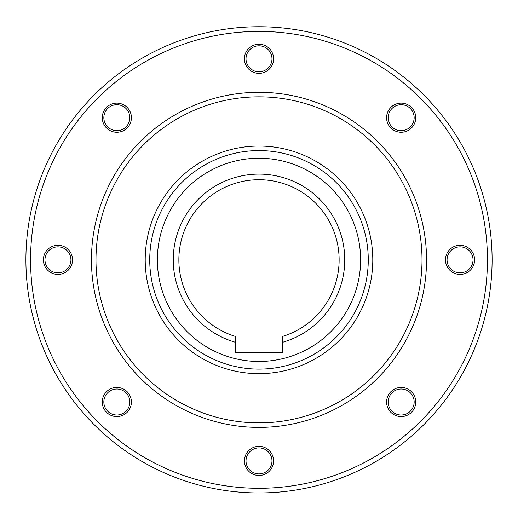 <?xml version="1.0" encoding="UTF-8"?>
<svg xmlns="http://www.w3.org/2000/svg" width="518" height="518" viewBox="0 0 518 518"><rect width="100%" height="100%" fill="white"/><g stroke="black" fill="none" stroke-linecap="round" stroke-linejoin="round"><path stroke-width="0.39" stroke-dasharray="2.59 1.94" d="M149.734 259.848A109.266 109.266 0 0 0 259 369.114A109.266 109.266 0 0 0 368.266 259.848A109.266 109.266 0 0 0 259 150.583A109.266 109.266 0 0 0 149.734 259.848A109.266 109.266 0 0 0 259 369.114A109.266 109.266 0 0 0 368.266 259.848A109.266 109.266 0 0 0 259 150.583A109.266 109.266 0 0 0 149.734 259.848A109.266 109.266 0 0 0 259 369.114A109.266 109.266 0 0 0 368.266 259.848A109.266 109.266 0 0 0 259 150.583A109.266 109.266 0 0 0 149.734 259.848A109.266 109.266 0 0 0 259 369.114A109.266 109.266 0 0 0 368.266 259.848A109.266 109.266 0 0 0 259 150.583A109.266 109.266 0 0 0 149.734 259.848A109.266 109.266 0 0 0 259 369.114A109.266 109.266 0 0 0 368.266 259.848A109.266 109.266 0 0 0 259 150.583A109.266 109.266 0 0 0 149.734 259.848A109.266 109.266 0 0 0 259 369.114A109.266 109.266 0 0 0 368.266 259.848A109.266 109.266 0 0 1 259 369.114A109.266 109.266 0 0 1 149.734 259.848A109.266 109.266 0 0 1 259 150.583A109.266 109.266 0 0 1 368.266 259.848A109.266 109.266 0 0 0 259 150.583A109.266 109.266 0 0 0 149.734 259.848A109.266 109.266 0 0 1 259 150.583A109.266 109.266 0 0 1 368.266 259.848M25.9 259.848A233.1 233.1 0 0 0 259 492.948A233.1 233.1 0 0 0 492.1 259.848A233.1 233.1 0 0 1 259 492.948A233.1 233.1 0 0 1 25.9 259.848M259 447.908A12.989 12.989 0 0 0 246.011 460.897A12.989 12.989 0 0 0 259 473.892A12.989 12.989 0 0 0 271.989 460.897A12.989 12.989 0 0 0 259 447.908A12.989 12.989 0 0 1 271.989 460.897A12.989 12.989 0 0 1 259 473.892A12.989 12.989 0 0 0 271.989 460.897A12.989 12.989 0 0 0 259 447.908A12.989 12.989 0 0 1 271.989 460.897A12.989 12.989 0 0 1 259 473.892A12.989 12.989 0 0 0 271.989 460.897A12.989 12.989 0 0 0 259 447.908A12.989 12.989 0 0 1 271.989 460.897A12.989 12.989 0 0 1 259 473.892A12.989 12.989 0 0 0 271.989 460.897A12.989 12.989 0 0 0 259 447.908A12.989 12.989 0 0 0 246.011 460.897A12.989 12.989 0 0 0 259 473.892A12.989 12.989 0 0 1 246.011 460.897A12.989 12.989 0 0 1 259 447.908A12.989 12.989 0 0 0 246.011 460.897A12.989 12.989 0 0 0 259 473.892A12.989 12.989 0 0 1 246.011 460.897A12.989 12.989 0 0 1 259 447.908A12.989 12.989 0 0 0 246.011 460.897A12.989 12.989 0 0 0 259 473.892A12.989 12.989 0 0 1 246.011 460.897A12.989 12.989 0 0 1 259 447.908M259 475.466A14.569 14.569 0 0 0 273.569 460.897A14.569 14.569 0 0 0 259 446.328A14.569 14.569 0 0 1 273.569 460.897A14.569 14.569 0 0 1 259 475.466A14.569 14.569 0 0 0 273.569 460.897A14.569 14.569 0 0 0 259 446.328A14.569 14.569 0 0 0 244.431 460.897A14.569 14.569 0 0 0 259 475.466A14.569 14.569 0 0 1 244.431 460.897A14.569 14.569 0 0 1 259 446.328A14.569 14.569 0 0 0 244.431 460.897A14.569 14.569 0 0 0 259 475.466M391.977 392.825A12.989 12.989 0 0 0 391.977 411.201A12.989 12.989 0 0 0 410.347 411.201A12.989 12.989 0 0 0 410.347 392.825A12.989 12.989 0 0 0 391.977 392.825A12.989 12.989 0 0 1 410.347 392.825A12.989 12.989 0 0 1 410.347 411.201A12.989 12.989 0 0 0 410.347 392.825A12.989 12.989 0 0 0 391.977 392.825A12.989 12.989 0 0 1 410.347 392.825A12.989 12.989 0 0 1 410.347 411.201A12.989 12.989 0 0 0 410.347 392.825A12.989 12.989 0 0 0 391.977 392.825A12.989 12.989 0 0 1 410.347 392.825A12.989 12.989 0 0 1 410.347 411.201A12.989 12.989 0 0 0 410.347 392.825A12.989 12.989 0 0 0 391.977 392.825A12.989 12.989 0 0 0 391.977 411.201A12.989 12.989 0 0 0 410.347 411.201A12.989 12.989 0 0 1 391.977 411.201A12.989 12.989 0 0 1 391.977 392.825A12.989 12.989 0 0 0 391.977 411.201A12.989 12.989 0 0 0 410.347 411.201A12.989 12.989 0 0 1 391.977 411.201A12.989 12.989 0 0 1 391.977 392.825A12.989 12.989 0 0 0 391.977 411.201A12.989 12.989 0 0 0 410.347 411.201A12.989 12.989 0 0 1 391.977 411.201A12.989 12.989 0 0 1 391.977 392.825M411.467 412.315A14.569 14.569 0 0 0 411.467 391.712A14.569 14.569 0 0 0 390.863 391.712A14.569 14.569 0 0 1 411.467 391.712A14.569 14.569 0 0 1 411.467 412.315A14.569 14.569 0 0 0 411.467 391.712A14.569 14.569 0 0 0 390.863 391.712A14.569 14.569 0 0 0 390.863 412.315A14.569 14.569 0 0 0 411.467 412.315A14.569 14.569 0 0 1 390.863 412.315A14.569 14.569 0 0 1 390.863 391.712A14.569 14.569 0 0 0 390.863 412.315A14.569 14.569 0 0 0 411.467 412.315M447.06 259.848A12.989 12.989 0 0 0 460.049 272.844A12.989 12.989 0 0 0 473.038 259.848A12.989 12.989 0 0 0 460.049 246.859A12.989 12.989 0 0 0 447.06 259.848A12.989 12.989 0 0 1 460.049 246.859A12.989 12.989 0 0 1 473.038 259.848A12.989 12.989 0 0 0 460.049 246.859A12.989 12.989 0 0 0 447.06 259.848A12.989 12.989 0 0 1 460.049 246.859A12.989 12.989 0 0 1 473.038 259.848A12.989 12.989 0 0 0 460.049 246.859A12.989 12.989 0 0 0 447.06 259.848A12.989 12.989 0 0 1 460.049 246.859A12.989 12.989 0 0 1 473.038 259.848A12.989 12.989 0 0 0 460.049 246.859A12.989 12.989 0 0 0 447.06 259.848A12.989 12.989 0 0 0 460.049 272.844A12.989 12.989 0 0 0 473.038 259.848A12.989 12.989 0 0 1 460.049 272.844A12.989 12.989 0 0 1 447.06 259.848A12.989 12.989 0 0 0 460.049 272.844A12.989 12.989 0 0 0 473.038 259.848A12.989 12.989 0 0 1 460.049 272.844A12.989 12.989 0 0 1 447.06 259.848A12.989 12.989 0 0 0 460.049 272.844A12.989 12.989 0 0 0 473.038 259.848A12.989 12.989 0 0 1 460.049 272.844A12.989 12.989 0 0 1 447.06 259.848M474.617 259.848A14.569 14.569 0 0 0 460.049 245.279A14.569 14.569 0 0 0 445.48 259.848A14.569 14.569 0 0 1 460.049 245.279A14.569 14.569 0 0 1 474.617 259.848A14.569 14.569 0 0 0 460.049 245.279A14.569 14.569 0 0 0 445.48 259.848A14.569 14.569 0 0 0 460.049 274.417A14.569 14.569 0 0 0 474.617 259.848A14.569 14.569 0 0 1 460.049 274.417A14.569 14.569 0 0 1 445.48 259.848A14.569 14.569 0 0 0 460.049 274.417A14.569 14.569 0 0 0 474.617 259.848M391.977 126.871A12.989 12.989 0 0 0 410.347 126.871A12.989 12.989 0 0 0 410.347 108.502A12.989 12.989 0 0 0 391.977 108.502A12.989 12.989 0 0 0 391.977 126.871A12.989 12.989 0 0 1 391.977 108.502A12.989 12.989 0 0 1 410.347 108.502A12.989 12.989 0 0 0 391.977 108.502A12.989 12.989 0 0 0 391.977 126.871A12.989 12.989 0 0 1 391.977 108.502A12.989 12.989 0 0 1 410.347 108.502A12.989 12.989 0 0 0 391.977 108.502A12.989 12.989 0 0 0 391.977 126.871A12.989 12.989 0 0 1 391.977 108.502A12.989 12.989 0 0 1 410.347 108.502A12.989 12.989 0 0 0 391.977 108.502A12.989 12.989 0 0 0 391.977 126.871A12.989 12.989 0 0 0 410.347 126.871A12.989 12.989 0 0 0 410.347 108.502A12.989 12.989 0 0 1 410.347 126.871A12.989 12.989 0 0 1 391.977 126.871A12.989 12.989 0 0 0 410.347 126.871A12.989 12.989 0 0 0 410.347 108.502A12.989 12.989 0 0 1 410.347 126.871A12.989 12.989 0 0 1 391.977 126.871A12.989 12.989 0 0 0 410.347 126.871A12.989 12.989 0 0 0 410.347 108.502A12.989 12.989 0 0 1 410.347 126.871A12.989 12.989 0 0 1 391.977 126.871M411.467 107.388A14.569 14.569 0 0 0 390.863 107.388A14.569 14.569 0 0 0 390.863 127.991A14.569 14.569 0 0 1 390.863 107.388A14.569 14.569 0 0 1 411.467 107.388A14.569 14.569 0 0 0 390.863 107.388A14.569 14.569 0 0 0 390.863 127.991A14.569 14.569 0 0 0 411.467 127.991A14.569 14.569 0 0 0 411.467 107.388A14.569 14.569 0 0 1 411.467 127.991A14.569 14.569 0 0 1 390.863 127.991A14.569 14.569 0 0 0 411.467 127.991A14.569 14.569 0 0 0 411.467 107.388M259 71.795A12.989 12.989 0 0 0 271.989 58.799A12.989 12.989 0 0 0 259 45.811A12.989 12.989 0 0 0 246.011 58.799A12.989 12.989 0 0 0 259 71.795A12.989 12.989 0 0 1 246.011 58.799A12.989 12.989 0 0 1 259 45.811A12.989 12.989 0 0 0 246.011 58.799A12.989 12.989 0 0 0 259 71.795A12.989 12.989 0 0 1 246.011 58.799A12.989 12.989 0 0 1 259 45.811A12.989 12.989 0 0 0 246.011 58.799A12.989 12.989 0 0 0 259 71.795A12.989 12.989 0 0 1 246.011 58.799A12.989 12.989 0 0 1 259 45.811A12.989 12.989 0 0 0 246.011 58.799A12.989 12.989 0 0 0 259 71.795A12.989 12.989 0 0 0 271.989 58.799A12.989 12.989 0 0 0 259 45.811A12.989 12.989 0 0 1 271.989 58.799A12.989 12.989 0 0 1 259 71.795A12.989 12.989 0 0 0 271.989 58.799A12.989 12.989 0 0 0 259 45.811A12.989 12.989 0 0 1 271.989 58.799A12.989 12.989 0 0 1 259 71.795A12.989 12.989 0 0 0 271.989 58.799A12.989 12.989 0 0 0 259 45.811A12.989 12.989 0 0 1 271.989 58.799A12.989 12.989 0 0 1 259 71.795M259 44.231A14.569 14.569 0 0 0 244.431 58.799A14.569 14.569 0 0 0 259 73.368A14.569 14.569 0 0 1 244.431 58.799A14.569 14.569 0 0 1 259 44.231A14.569 14.569 0 0 0 244.431 58.799A14.569 14.569 0 0 0 259 73.368A14.569 14.569 0 0 0 273.569 58.799A14.569 14.569 0 0 0 259 44.231A14.569 14.569 0 0 1 273.569 58.799A14.569 14.569 0 0 1 259 73.368A14.569 14.569 0 0 0 273.569 58.799A14.569 14.569 0 0 0 259 44.231M126.023 126.871A12.989 12.989 0 0 0 126.023 108.502A12.989 12.989 0 0 0 107.653 108.502A12.989 12.989 0 0 0 107.653 126.871A12.989 12.989 0 0 0 126.023 126.871A12.989 12.989 0 0 1 107.653 126.871A12.989 12.989 0 0 1 107.653 108.502A12.989 12.989 0 0 0 107.653 126.871A12.989 12.989 0 0 0 126.023 126.871A12.989 12.989 0 0 1 107.653 126.871A12.989 12.989 0 0 1 107.653 108.502A12.989 12.989 0 0 0 107.653 126.871A12.989 12.989 0 0 0 126.023 126.871A12.989 12.989 0 0 1 107.653 126.871A12.989 12.989 0 0 1 107.653 108.502A12.989 12.989 0 0 0 107.653 126.871A12.989 12.989 0 0 0 126.023 126.871A12.989 12.989 0 0 0 126.023 108.502A12.989 12.989 0 0 0 107.653 108.502A12.989 12.989 0 0 1 126.023 108.502A12.989 12.989 0 0 1 126.023 126.871A12.989 12.989 0 0 0 126.023 108.502A12.989 12.989 0 0 0 107.653 108.502A12.989 12.989 0 0 1 126.023 108.502A12.989 12.989 0 0 1 126.023 126.871A12.989 12.989 0 0 0 126.023 108.502A12.989 12.989 0 0 0 107.653 108.502A12.989 12.989 0 0 1 126.023 108.502A12.989 12.989 0 0 1 126.023 126.871M106.533 107.388A14.569 14.569 0 0 0 106.533 127.991A14.569 14.569 0 0 0 127.137 127.991A14.569 14.569 0 0 1 106.533 127.991A14.569 14.569 0 0 1 106.533 107.388A14.569 14.569 0 0 0 106.533 127.991A14.569 14.569 0 0 0 127.137 127.991A14.569 14.569 0 0 0 127.137 107.388A14.569 14.569 0 0 0 106.533 107.388A14.569 14.569 0 0 1 127.137 107.388A14.569 14.569 0 0 1 127.137 127.991A14.569 14.569 0 0 0 127.137 107.388A14.569 14.569 0 0 0 106.533 107.388M70.94 259.848A12.989 12.989 0 0 0 57.951 246.859A12.989 12.989 0 0 0 44.962 259.848A12.989 12.989 0 0 0 57.951 272.844A12.989 12.989 0 0 0 70.94 259.848A12.989 12.989 0 0 1 57.951 272.844A12.989 12.989 0 0 1 44.962 259.848A12.989 12.989 0 0 0 57.951 272.844A12.989 12.989 0 0 0 70.94 259.848A12.989 12.989 0 0 1 57.951 272.844A12.989 12.989 0 0 1 44.962 259.848A12.989 12.989 0 0 0 57.951 272.844A12.989 12.989 0 0 0 70.94 259.848A12.989 12.989 0 0 1 57.951 272.844A12.989 12.989 0 0 1 44.962 259.848A12.989 12.989 0 0 0 57.951 272.844A12.989 12.989 0 0 0 70.94 259.848A12.989 12.989 0 0 0 57.951 246.859A12.989 12.989 0 0 0 44.962 259.848A12.989 12.989 0 0 1 57.951 246.859A12.989 12.989 0 0 1 70.94 259.848A12.989 12.989 0 0 0 57.951 246.859A12.989 12.989 0 0 0 44.962 259.848A12.989 12.989 0 0 1 57.951 246.859A12.989 12.989 0 0 1 70.94 259.848A12.989 12.989 0 0 0 57.951 246.859A12.989 12.989 0 0 0 44.962 259.848A12.989 12.989 0 0 1 57.951 246.859A12.989 12.989 0 0 1 70.94 259.848M43.383 259.848A14.569 14.569 0 0 0 57.951 274.417A14.569 14.569 0 0 0 72.52 259.848A14.569 14.569 0 0 1 57.951 274.417A14.569 14.569 0 0 1 43.383 259.848A14.569 14.569 0 0 0 57.951 274.417A14.569 14.569 0 0 0 72.52 259.848A14.569 14.569 0 0 0 57.951 245.279A14.569 14.569 0 0 0 43.383 259.848A14.569 14.569 0 0 1 57.951 245.279A14.569 14.569 0 0 1 72.52 259.848A14.569 14.569 0 0 0 57.951 245.279A14.569 14.569 0 0 0 43.383 259.848M126.023 392.825A12.989 12.989 0 0 0 107.653 392.825A12.989 12.989 0 0 0 107.653 411.201A12.989 12.989 0 0 0 126.023 411.201A12.989 12.989 0 0 0 126.023 392.825A12.989 12.989 0 0 1 126.023 411.201A12.989 12.989 0 0 1 107.653 411.201A12.989 12.989 0 0 0 126.023 411.201A12.989 12.989 0 0 0 126.023 392.825A12.989 12.989 0 0 1 126.023 411.201A12.989 12.989 0 0 1 107.653 411.201A12.989 12.989 0 0 0 126.023 411.201A12.989 12.989 0 0 0 126.023 392.825A12.989 12.989 0 0 1 126.023 411.201A12.989 12.989 0 0 1 107.653 411.201A12.989 12.989 0 0 0 126.023 411.201A12.989 12.989 0 0 0 126.023 392.825A12.989 12.989 0 0 0 107.653 392.825A12.989 12.989 0 0 0 107.653 411.201A12.989 12.989 0 0 1 107.653 392.825A12.989 12.989 0 0 1 126.023 392.825A12.989 12.989 0 0 0 107.653 392.825A12.989 12.989 0 0 0 107.653 411.201A12.989 12.989 0 0 1 107.653 392.825A12.989 12.989 0 0 1 126.023 392.825A12.989 12.989 0 0 0 107.653 392.825A12.989 12.989 0 0 0 107.653 411.201A12.989 12.989 0 0 1 107.653 392.825A12.989 12.989 0 0 1 126.023 392.825M106.533 412.315A14.569 14.569 0 0 0 127.137 412.315A14.569 14.569 0 0 0 127.137 391.712A14.569 14.569 0 0 1 127.137 412.315A14.569 14.569 0 0 1 106.533 412.315A14.569 14.569 0 0 0 127.137 412.315A14.569 14.569 0 0 0 127.137 391.712A14.569 14.569 0 0 0 106.533 391.712A14.569 14.569 0 0 0 106.533 412.315A14.569 14.569 0 0 1 106.533 391.712A14.569 14.569 0 0 1 127.137 391.712A14.569 14.569 0 0 0 106.533 391.712A14.569 14.569 0 0 0 106.533 412.315M259 427.389A167.541 167.541 0 0 1 91.459 259.848A167.541 167.541 0 0 1 259 92.308A167.541 167.541 0 0 0 91.459 259.848A167.541 167.541 0 0 0 259 427.389A167.541 167.541 0 0 1 91.459 259.848A167.541 167.541 0 0 1 259 92.308A167.541 167.541 0 0 1 426.541 259.848A167.541 167.541 0 0 1 259 427.389A167.541 167.541 0 0 0 426.541 259.848A167.541 167.541 0 0 0 259 92.308A167.541 167.541 0 0 1 426.541 259.848A167.541 167.541 0 0 1 259 427.389A167.541 167.541 0 0 0 426.541 259.848A167.541 167.541 0 0 0 259 92.308A167.541 167.541 0 0 0 91.459 259.848A167.541 167.541 0 0 0 259 427.389A167.541 167.541 0 0 0 426.541 259.848A167.541 167.541 0 0 0 259 92.308A167.541 167.541 0 0 0 91.459 259.848A167.541 167.541 0 0 0 259 427.389A167.541 167.541 0 0 1 91.459 259.848A167.541 167.541 0 0 1 259 92.308A167.541 167.541 0 0 1 426.541 259.848A167.541 167.541 0 0 1 259 427.389A167.541 167.541 0 0 1 91.459 259.848A167.541 167.541 0 0 1 259 92.308A167.541 167.541 0 0 1 426.541 259.848A167.541 167.541 0 0 1 259 427.389M282.31 336.512A80.128 80.128 0 0 0 259 179.72A80.128 80.128 0 0 0 235.69 336.512L235.69 352.505L282.31 352.505L282.31 336.512M282.31 342.359A85.735 85.735 0 0 0 259 174.113A85.735 85.735 0 0 0 235.69 342.359M95.985 259.848A163.015 163.015 0 0 0 259 422.869A163.015 163.015 0 0 0 422.015 259.848A163.015 163.015 0 0 0 259 96.834A163.015 163.015 0 0 0 95.985 259.848A163.015 163.015 0 0 1 259 96.834A163.015 163.015 0 0 1 422.015 259.848A163.015 163.015 0 0 1 259 422.869A163.015 163.015 0 0 1 95.985 259.848A163.015 163.015 0 0 1 259 96.834A163.015 163.015 0 0 1 422.015 259.848A163.015 163.015 0 0 1 259 422.869A163.015 163.015 0 0 1 95.985 259.848M145.208 259.848A113.792 113.792 0 0 0 259 373.64A113.792 113.792 0 0 0 372.792 259.848A113.792 113.792 0 0 0 259 146.063A113.792 113.792 0 0 0 145.208 259.848A113.792 113.792 0 0 1 259 146.063A113.792 113.792 0 0 1 372.792 259.848A113.792 113.792 0 0 1 259 373.64A113.792 113.792 0 0 1 145.208 259.848A113.792 113.792 0 0 1 259 146.063A113.792 113.792 0 0 1 372.792 259.848A113.792 113.792 0 0 1 259 373.64A113.792 113.792 0 0 1 145.208 259.848M360.619 259.848A101.619 101.619 0 0 1 259 361.467A101.619 101.619 0 0 1 157.381 259.848A101.619 101.619 0 0 1 259 158.23A101.619 101.619 0 0 1 360.619 259.848M487.438 259.848A228.438 228.438 0 0 1 259 488.286A228.438 228.438 0 0 1 30.562 259.848A228.438 228.438 0 0 1 259 31.41A228.438 228.438 0 0 1 487.438 259.848M91.459 259.848A167.541 167.541 0 0 1 259 92.308A167.541 167.541 0 0 1 426.541 259.848"/><path stroke-width="0.78" d="M149.734 259.848A109.266 109.266 0 0 0 259 369.114A109.266 109.266 0 0 0 368.266 259.848A109.266 109.266 0 0 0 259 150.583A109.266 109.266 0 0 0 149.734 259.848A109.266 109.266 0 0 1 259 150.583A109.266 109.266 0 0 1 368.266 259.848M25.9 259.848A233.1 233.1 0 0 0 259 492.948A233.1 233.1 0 0 0 492.1 259.848A233.1 233.1 0 0 0 259 26.748A233.1 233.1 0 0 0 25.9 259.848A233.1 233.1 0 0 0 259 492.948A233.1 233.1 0 0 0 492.1 259.848A233.1 233.1 0 0 0 259 26.748A233.1 233.1 0 0 0 25.9 259.848M259 473.892A12.989 12.989 0 0 1 246.011 460.897A12.989 12.989 0 0 1 259 447.908A12.989 12.989 0 0 1 271.989 460.897A12.989 12.989 0 0 1 259 473.892M259 475.466A14.569 14.569 0 0 1 244.431 460.897A14.569 14.569 0 0 1 259 446.328A14.569 14.569 0 0 1 273.569 460.897A14.569 14.569 0 0 1 259 475.466M410.347 411.201A12.989 12.989 0 0 1 391.977 411.201A12.989 12.989 0 0 1 391.977 392.825A12.989 12.989 0 0 1 410.347 392.825A12.989 12.989 0 0 1 410.347 411.201M411.467 412.315A14.569 14.569 0 0 1 390.863 412.315A14.569 14.569 0 0 1 390.863 391.712A14.569 14.569 0 0 1 411.467 391.712A14.569 14.569 0 0 1 411.467 412.315M473.038 259.848A12.989 12.989 0 0 1 460.049 272.844A12.989 12.989 0 0 1 447.06 259.848A12.989 12.989 0 0 1 460.049 246.859A12.989 12.989 0 0 1 473.038 259.848M474.617 259.848A14.569 14.569 0 0 1 460.049 274.417A14.569 14.569 0 0 1 445.48 259.848A14.569 14.569 0 0 1 460.049 245.279A14.569 14.569 0 0 1 474.617 259.848M410.347 108.502A12.989 12.989 0 0 1 410.347 126.871A12.989 12.989 0 0 1 391.977 126.871A12.989 12.989 0 0 1 391.977 108.502A12.989 12.989 0 0 1 410.347 108.502M411.467 107.388A14.569 14.569 0 0 1 411.467 127.991A14.569 14.569 0 0 1 390.863 127.991A14.569 14.569 0 0 1 390.863 107.388A14.569 14.569 0 0 1 411.467 107.388M259 45.811A12.989 12.989 0 0 1 271.989 58.799A12.989 12.989 0 0 1 259 71.795A12.989 12.989 0 0 1 246.011 58.799A12.989 12.989 0 0 1 259 45.811M259 44.231A14.569 14.569 0 0 1 273.569 58.799A14.569 14.569 0 0 1 259 73.368A14.569 14.569 0 0 1 244.431 58.799A14.569 14.569 0 0 1 259 44.231M107.653 108.502A12.989 12.989 0 0 1 126.023 108.502A12.989 12.989 0 0 1 126.023 126.871A12.989 12.989 0 0 1 107.653 126.871A12.989 12.989 0 0 1 107.653 108.502M106.533 107.388A14.569 14.569 0 0 1 127.137 107.388A14.569 14.569 0 0 1 127.137 127.991A14.569 14.569 0 0 1 106.533 127.991A14.569 14.569 0 0 1 106.533 107.388M44.962 259.848A12.989 12.989 0 0 1 57.951 246.859A12.989 12.989 0 0 1 70.94 259.848A12.989 12.989 0 0 1 57.951 272.844A12.989 12.989 0 0 1 44.962 259.848M43.383 259.848A14.569 14.569 0 0 1 57.951 245.279A14.569 14.569 0 0 1 72.52 259.848A14.569 14.569 0 0 1 57.951 274.417A14.569 14.569 0 0 1 43.383 259.848M107.653 411.201A12.989 12.989 0 0 1 107.653 392.825A12.989 12.989 0 0 1 126.023 392.825A12.989 12.989 0 0 1 126.023 411.201A12.989 12.989 0 0 1 107.653 411.201M106.533 412.315A14.569 14.569 0 0 1 106.533 391.712A14.569 14.569 0 0 1 127.137 391.712A14.569 14.569 0 0 1 127.137 412.315A14.569 14.569 0 0 1 106.533 412.315M91.459 259.848A167.541 167.541 0 0 0 259 427.389A167.541 167.541 0 0 0 426.541 259.848A167.541 167.541 0 0 0 259 92.308A167.541 167.541 0 0 0 91.459 259.848A167.541 167.541 0 0 1 259 92.308A167.541 167.541 0 0 1 426.541 259.848M282.31 342.359L282.31 336.512A80.128 80.128 0 0 0 259 179.72A80.128 80.128 0 0 0 235.69 336.512L235.69 342.359A85.735 85.735 0 0 1 259 174.113A85.735 85.735 0 0 1 282.31 342.359L282.31 352.505L235.69 352.505L235.69 342.359M157.381 259.848A101.619 101.619 0 0 0 259 361.467A101.619 101.619 0 0 0 360.619 259.848A101.619 101.619 0 0 0 259 158.23A101.619 101.619 0 0 0 157.381 259.848M30.562 259.848A228.438 228.438 0 0 0 259 488.286A228.438 228.438 0 0 0 487.438 259.848A228.438 228.438 0 0 0 259 31.41A228.438 228.438 0 0 0 30.562 259.848M95.985 259.848A163.015 163.015 0 0 0 259 422.869A163.015 163.015 0 0 0 422.015 259.848A163.015 163.015 0 0 0 259 96.834A163.015 163.015 0 0 0 95.985 259.848M145.208 259.848A113.792 113.792 0 0 0 259 373.64A113.792 113.792 0 0 0 372.792 259.848A113.792 113.792 0 0 0 259 146.063A113.792 113.792 0 0 0 145.208 259.848"/></g></svg>
